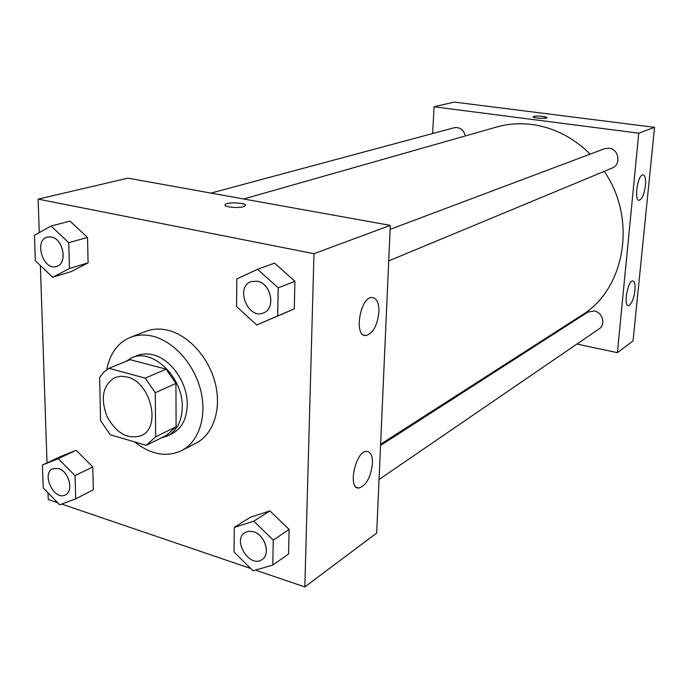 <?xml version="1.0" encoding="UTF-8"?>
<svg xmlns="http://www.w3.org/2000/svg" width="689" height="689" viewBox="0 0 689 689"><rect width="100%" height="100%" fill="white"/><g stroke="black" fill="none" stroke-linecap="round" stroke-linejoin="round"><path stroke-width="1.03" d="M126.983 376.952C150.822 381.982 161.708 427.559 141.219 435.637C127.654 439.763 116.208 433.269 106.881 416.147C100.224 397.829 102.928 384.953 115.003 377.512L120.756 376.237L126.983 376.952M99.647 377.408L100.551 420.54L110.145 434.725L146.266 445.352L155.628 436.817L155.266 392.73L145.258 378.132L108.905 368.314L103.755 372.138L99.647 377.408M155.628 436.817L176.083 426.741L175.936 383.437L155.266 392.73M145.258 378.132L166.092 369.158L130.118 359.675L108.905 368.314M166.092 369.158L175.936 383.437M176.083 426.741L166.462 435.319M160.795 438.135L167.238 436.051C176.892 430.789 181.896 421.091 182.266 406.941C183.188 377.357 152.493 347.842 131.909 357.729L125.751 361.449M131.909 357.729L137.077 355.627C141.994 353.664 147.308 353.405 153.018 354.844C171.036 358.978 187.658 382.972 187.253 404.564C186.874 418.645 181.87 428.317 172.233 433.562L167.238 436.051M106.795 369.614C109.878 353.474 117.793 342.7 130.54 337.283C137.43 334.656 144.871 334.311 152.855 336.258C173.843 341.399 194.281 364.309 200.706 390.405C207.217 416.492 198.871 441.787 181.663 450.606C166.609 457.505 151.02 454.688 134.889 442.166M130.54 337.283L145.861 331.366C152.717 328.756 160.106 328.395 168.03 330.289C188.838 335.302 209.043 357.832 215.338 383.549C221.712 409.266 213.349 434.268 196.236 443.036L181.663 450.606M255.421 570.096L304.814 586.925L313.977 253.698L38.145 199.112L39.273 232.606M40.375 265.532L47.016 462.879M48.023 492.842L48.247 499.508L57.678 502.72M61.614 504.064L250.727 568.494M256.73 324.993L294.281 308.861L294.926 281.284L274.549 263.112L257.557 269.313L236.852 278.942L236.568 306.562L256.73 324.993L277.667 315.932L278.227 287.873L257.557 269.313M272.766 565.058L288.545 554.034L289.122 529.428L269.907 510.911L250.555 517.155L234.277 527.404L234.027 552.035L253.052 570.785L272.766 565.058L273.266 540.081L253.793 521.177L234.277 527.404M75.695 498.845L93.308 489.801L92.782 466.927L76.152 450.279L60.391 456.618L42.425 465.032L43.226 487.933L59.685 504.779L75.695 498.845L75.067 475.643L58.264 458.676L42.425 465.032M52.64 277.262L71.372 271.535L88.097 262.845L87.512 237.447L70.028 221.109L51.055 226.044L34.45 235.285L35.337 260.718L52.64 277.262L69.443 268.486L68.745 242.683L51.055 226.044M313.977 253.698L390.293 225.381L376.676 533.062L304.814 586.925M390.293 225.381L127.999 178.158L38.145 199.112M243.596 206.657C237.834 208.543 222.831 206.838 225.191 204.581C227.034 201.67 248.135 202.859 245.413 205.727L243.596 206.657M245.413 205.727C248.135 202.859 227.034 201.679 225.191 204.59L225.036 204.986M372.482 463.396C370.76 477.305 366.238 485.512 358.917 488.045C347.273 489.388 355.507 450.692 366.703 451.381C370.665 451.743 372.594 455.748 372.482 463.396M378.924 311.91C377.374 325.621 373.007 333.519 365.842 335.595C353.509 336.792 360.123 296.589 372.129 297.51C376.745 298.13 379.01 302.927 378.924 311.91M243.682 198.983L496.76 127C508.086 123.787 519.816 122.961 531.968 124.502C553.767 127.534 573.17 137.404 590.197 154.112M604.236 171.354C637.463 219.274 624.932 289.492 581.68 315.243L380.612 444.241M465.359 135.931C463.611 129.704 459.916 126.965 454.292 127.715L210.98 193.092M380.561 445.421L587.889 312.108L594.297 310.972C602.548 312.203 605.984 324.665 599.232 328.774L379.045 479.492M390.12 229.351L604.623 148.686L609.145 148.178C618.955 149.005 621.323 164.826 612.159 168.064L388.725 260.881M638.755 133.184L617.396 352.656L633.053 340.926L654.55 127.327L638.755 133.184L434.053 106.786L432.649 133.528M546.756 337.644L547.824 337.868M576.908 344.052L617.396 352.656M629.436 305.287L628.428 305.649C623.226 306.347 627.765 280.345 632.752 280.957C634.672 281.37 635.404 284.54 634.948 290.465C633.975 297.846 632.132 302.781 629.436 305.287M642.337 174.946L643.018 174.791C645.128 175.342 645.929 178.916 645.429 185.513C644.206 194.264 642.096 199.199 639.108 200.31C634.13 201.007 637.213 176.617 642.337 174.946M654.55 127.327L454.24 102.075L434.053 106.786M546.963 117.673L542.829 116.441C545.679 116.829 547.049 117.268 546.937 117.75C546.463 119.094 531.986 118.017 533.157 116.734C534.475 116.019 537.696 115.924 542.829 116.432C537.696 115.924 534.475 116.019 533.157 116.734L533.131 116.82M47.463 237.033L51.391 236.964C63.526 238.807 67.849 263.956 56.541 266.445L56.515 266.445M71.372 271.535L88.097 262.845L69.443 268.486M88.097 262.845L87.512 237.447L68.745 242.683M87.512 237.447L70.028 221.109M51.348 236.973C63.474 238.816 67.806 263.973 56.498 266.454C43.2 271.147 33.589 240.073 47.438 237.042L51.348 236.973M58.565 468.503C68.883 471.233 74.067 491.3 65.421 494.883L65.377 494.9C54.285 501.23 40.961 473.619 52.743 468.735L58.565 468.503M93.308 489.801L92.782 466.927L75.067 475.643M92.782 466.927L76.152 450.279L58.264 458.676M76.152 450.279L60.391 456.618M52.786 468.709L58.522 468.52C68.84 471.25 74.024 491.326 65.377 494.9M251.132 281.612L257.385 281.198C271.13 283.351 276.056 308.629 263.62 312.849L263.603 312.858C248.023 320.135 234.777 286.977 251.115 281.62L257.341 281.215C271.096 283.368 276.013 308.646 263.586 312.866L263.62 312.849M273.524 317.844L294.281 308.861L277.667 315.932M294.281 308.861L294.926 281.284L278.227 287.873M294.926 281.284L274.549 263.112M245.008 532.58L249.013 531.219L253.595 531.779C264.946 534.862 270.898 554.344 262.113 559.537C249.935 568.701 231.883 540.15 245.008 532.58L249.048 531.202L253.638 531.762C264.989 534.836 270.941 554.318 262.147 559.511L262.13 559.528M288.545 554.034L289.122 529.428L273.266 540.081M289.122 529.428L269.907 510.911L253.793 521.177M269.907 510.911L250.555 517.155M166.772 435.164L146.266 445.352M358.917 488.045L356.506 487.347M365.842 335.595L363.775 335.13M628.428 305.649L627.946 305.563"/></g></svg>
